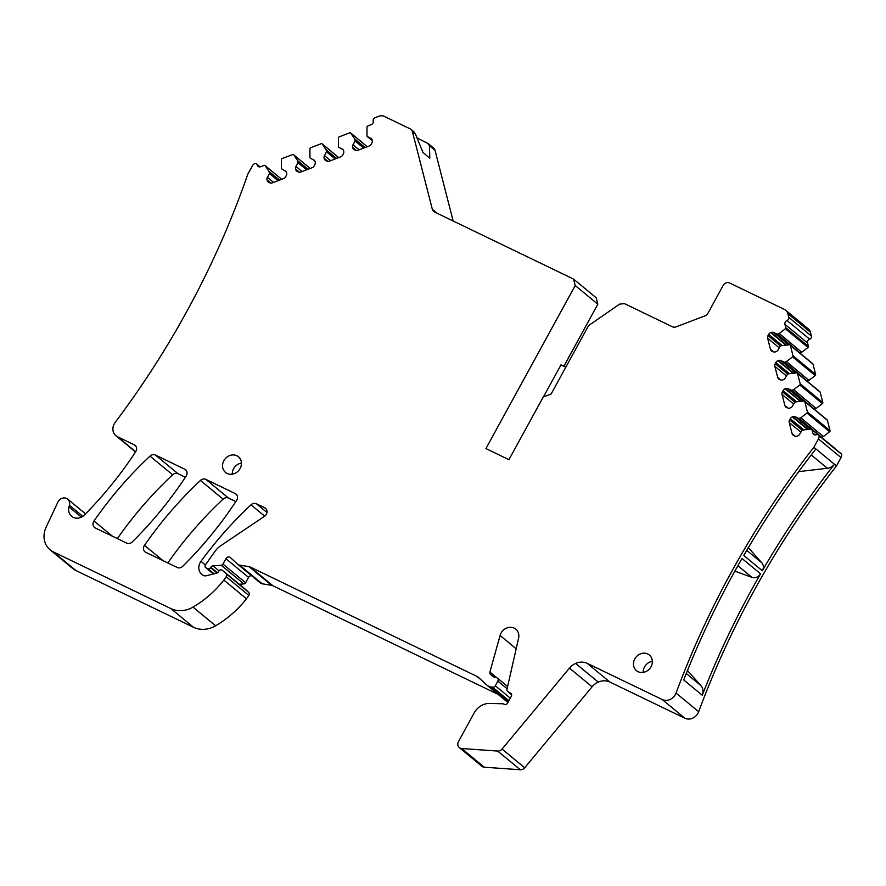<?xml version="1.0" encoding="UTF-8"?>
<svg xmlns="http://www.w3.org/2000/svg" width="886" height="886" viewBox="0 0 886 886"><rect width="100%" height="100%" fill="white"/><g stroke="black" fill="none" stroke-linecap="round" stroke-linejoin="round"><path stroke-width="1.33" d="M240.128 458.715A10.134 8.96 129.5 0 1 237.902 471.363A10.134 8.96 129.5 0 1 225.531 472.415A10.134 8.96 129.5 0 1 223.848 470.488A10.134 8.96 129.5 0 1 226.074 457.852A10.134 8.96 129.5 0 1 238.445 456.788A10.134 8.96 129.5 0 1 240.128 458.715M232.276 474.165A10.134 8.96 129.5 0 1 241.435 463.079M563.861 366.25L597.817 304.219L575.202 285.536L573.541 279.079L434.517 212.009A5.128 4.53 -50.5 0 1 433.697 211.488A5.128 4.53 -50.5 0 1 432.324 209.295L412.411 131.615A5.128 4.53 -50.5 0 0 411.038 129.422A5.128 4.53 -50.5 0 0 410.218 128.902L384.28 116.387A7.697 6.8 -50.5 0 0 378.843 116.254L374.966 117.727A2.569 2.27 -50.5 0 0 373.239 120.895A3.079 2.724 -50.5 0 1 371.156 124.693L367.745 126A1.03 0.908 -50.5 0 0 367.025 126.964L366.959 136.123L371.644 138.903M365.121 147.552L354.666 138.925L355.065 140.996L353.027 144.739A3.588 3.179 -50.5 0 0 352.65 147.364L352.761 147.796A3.588 3.179 -50.5 0 0 354.289 149.69L355.397 150.232A3.588 3.179 -50.5 0 0 357.933 150.288L369.163 146.013A3.588 3.179 -50.5 0 0 371.223 144.208L371.876 143A3.588 3.179 -50.5 0 0 372.253 140.376L372.142 139.944A3.588 3.179 -50.5 0 0 370.603 138.05M354.666 138.925L350.79 133.144A1.03 0.908 -50.5 0 0 349.737 132.845L339.216 136.854A1.03 0.908 -50.5 0 0 338.496 137.817L338.419 146.976L343.103 149.756M336.58 158.417L326.126 149.778L326.535 151.849L324.486 155.593A3.588 3.179 -50.5 0 0 324.121 158.217L324.232 158.649A3.588 3.179 -50.5 0 0 325.76 160.554L326.868 161.086A3.588 3.179 -50.5 0 0 329.404 161.152L340.623 156.877A3.588 3.179 -50.5 0 0 342.683 155.061L343.347 153.865A3.588 3.179 -50.5 0 0 343.713 151.24L343.602 150.808A3.588 3.179 -50.5 0 0 342.074 148.903M326.126 149.778L322.249 143.997A1.03 0.908 -50.5 0 0 321.208 143.709L310.676 147.707A1.03 0.908 -50.5 0 0 309.956 148.682L309.89 157.841L314.574 160.621M308.051 169.27L297.596 160.643L298.006 162.714L295.957 166.457A3.588 3.179 -50.5 0 0 295.581 169.082L295.691 169.514A3.588 3.179 -50.5 0 0 297.22 171.408L298.327 171.95A3.588 3.179 -50.5 0 0 300.863 172.006L312.094 167.731A3.588 3.179 -50.5 0 0 314.153 165.926L314.807 164.718A3.588 3.179 -50.5 0 0 315.183 162.094L315.073 161.662A3.588 3.179 -50.5 0 0 313.533 159.768M297.596 160.643L293.72 154.862A1.03 0.908 -50.5 0 0 292.679 154.563L282.147 158.572A1.03 0.908 -50.5 0 0 281.427 159.535L281.349 168.694L286.045 171.474M279.511 180.135L269.056 171.496L269.466 173.567L267.417 177.311A3.588 3.179 -50.5 0 0 267.051 179.936L267.162 180.367A3.588 3.179 -50.5 0 0 268.691 182.272L269.798 182.804A3.588 3.179 -50.5 0 0 272.334 182.87L283.564 178.595A3.588 3.179 -50.5 0 0 285.613 176.779L286.278 175.583A3.588 3.179 -50.5 0 0 286.643 172.958L286.532 172.526A3.588 3.179 -50.5 0 0 285.004 170.621M269.056 171.496L265.18 165.715A1.03 0.908 -50.5 0 0 264.139 165.427L260.728 166.723A3.079 2.724 -50.5 0 1 257.239 165.04A2.569 2.27 -50.5 0 0 254.747 163.522A5.128 4.53 -50.5 0 0 252.366 165.859L247.803 174.199A818.708 723.275 -50.5 0 1 115.136 422.467A10.267 9.07 -50.5 0 0 115.922 435.735A10.267 9.07 -50.5 0 0 117.55 436.776L134.284 444.85A5.128 4.53 -50.5 0 1 135.093 445.37A5.128 4.53 -50.5 0 1 135.702 451.705A359.24 317.365 -50.5 0 1 84.469 514.943A10.267 9.07 -50.5 0 1 71.655 516.305A10.267 9.07 -50.5 0 1 68.986 506.881L69.418 505.253A6.667 5.892 -50.5 0 0 67.679 499.128A6.667 5.892 -50.5 0 0 57.889 502.107L46.072 527.314A20.533 18.13 -50.5 0 0 50.081 549.807A20.533 18.13 -50.5 0 0 53.337 551.889L170.865 608.582A25.661 22.671 -50.5 0 0 193.004 607.109A97.504 86.141 -50.5 0 0 223.815 580.064A48.243 42.617 -50.5 0 0 226.207 576.742A2.569 2.27 -50.5 0 0 225.996 573.63L222.475 570.385A2.569 2.27 -50.5 0 0 218.709 571.304L218.344 571.957A2.049 1.816 -50.5 0 1 216.948 573.065L206.405 575.723A5.128 4.53 -50.5 0 1 203.06 575.291A10.267 9.07 -50.5 0 1 201.842 574.46A10.267 9.07 -50.5 0 1 200.967 561.314A359.24 317.365 -50.5 0 1 250.982 504.832A5.128 4.53 -50.5 0 1 256.419 503.78L264.715 507.778A5.128 4.53 -50.5 0 1 265.523 508.298A5.128 4.53 -50.5 0 1 264.537 516.25L220.437 545.953A17.908 15.826 -50.5 0 0 215.287 550.992L205.386 564.925A2.049 1.816 -50.5 0 0 205.906 567.738L207.966 568.723A2.049 1.816 -50.5 0 0 210.591 567.727L210.835 567.284A2.569 2.27 -50.5 0 1 213.005 565.833L221.234 565.246A2.049 1.816 -50.5 0 0 222.973 564.083L225.919 558.701A3.079 2.724 -50.5 0 1 230.438 557.604L237.47 564.083A5.128 4.53 -50.5 0 0 237.636 564.227A5.128 4.53 -50.5 0 0 239.597 565.113L249.055 566.663A5.128 4.53 -50.5 0 1 250.206 567.018L476.878 676.372A10.267 9.07 -50.5 0 1 478.506 677.413A10.267 9.07 -50.5 0 1 478.839 677.701L486.613 684.878A10.267 9.07 -50.5 0 0 486.946 685.155A10.267 9.07 -50.5 0 0 490.866 686.927L492.583 687.204A2.569 2.27 -50.5 0 0 495.285 685.775L497.843 681.101A2.569 2.27 -50.5 0 0 496.359 677.668A10.267 9.07 -50.5 0 1 492.073 675.863A10.267 9.07 -50.5 0 1 491.586 675.42L490.445 674.312A2.569 2.27 -50.5 0 1 489.903 672.042L500.092 635.472A10.267 9.07 -50.5 0 1 515.807 629.16A10.267 9.07 -50.5 0 1 518.587 638.164L507.002 689.264A2.569 2.27 -50.5 0 0 507.977 691.711L510.602 693.206A2.569 2.27 -50.5 0 1 511.3 696.374L507.623 703.096A2.569 2.27 -50.5 0 1 504.344 704.348L503.558 703.971A2.569 2.27 -50.5 0 0 502.683 703.761L489.648 703.44A16.424 14.508 -50.5 0 0 474.276 712.765L458.461 741.66A5.128 4.53 -50.5 0 0 459.302 747.596A5.128 4.53 -50.5 0 0 461.672 748.526L497.677 751.062A5.128 4.53 -50.5 0 0 502.063 749.08L569.476 668.099A15.394 13.6 -50.5 0 1 575.634 663.426A15.394 13.6 -50.5 0 1 587.274 663.381L662.241 699.541A10.267 9.07 -50.5 0 0 676.051 693.051A818.708 723.275 -50.5 0 1 813.869 447.275L818.442 438.935A5.128 4.53 -50.5 0 0 819.074 435.757A2.569 2.27 -50.5 0 0 816.305 434.738A3.079 2.724 -50.5 0 1 812.816 433.055L811.964 429.699A1.03 0.908 -50.5 0 0 811.1 429.068L802.096 430.109L799.748 434.118A3.588 3.179 -50.5 0 1 797.699 435.923L797.256 436.089A3.588 3.179 -50.5 0 1 794.72 436.034L793.612 435.491A3.588 3.179 -50.5 0 1 792.084 433.597L789.249 422.544L800.844 432.113M800.7 417.86L823.315 436.532L800.833 417.782L798.74 418.458L795.307 416.797A3.588 3.179 -50.5 0 0 792.771 416.73L792.328 416.907A3.588 3.179 -50.5 0 0 790.279 418.713L789.614 419.92A3.588 3.179 -50.5 0 0 789.249 422.544M800.833 417.782L806.991 413.075A1.03 0.908 -50.5 0 0 807.412 411.968L804.754 401.591A1.03 0.908 -50.5 0 0 803.89 400.97L794.886 402.011L792.549 406.01A3.588 3.179 -50.5 0 1 790.489 407.826L790.046 407.992A3.588 3.179 -50.5 0 1 787.51 407.925L786.403 407.394A3.588 3.179 -50.5 0 1 784.874 405.5L782.039 394.436L793.635 404.016M793.491 389.762L816.117 408.435L793.623 389.685L791.541 390.349L788.108 388.699A3.588 3.179 -50.5 0 0 785.572 388.633L785.129 388.799A3.588 3.179 -50.5 0 0 783.069 390.615L782.416 391.811A3.588 3.179 -50.5 0 0 782.039 394.436M793.623 389.685L799.792 384.978A1.03 0.908 -50.5 0 0 800.213 383.86L797.555 373.493A1.03 0.908 -50.5 0 0 796.691 372.873L787.687 373.914L785.339 377.912A3.588 3.179 -50.5 0 1 783.279 379.729L782.847 379.895A3.588 3.179 -50.5 0 1 780.311 379.828L779.204 379.297A3.588 3.179 -50.5 0 1 777.675 377.403L774.84 366.339L786.436 375.919M786.281 361.654L808.907 380.338L786.425 361.577L784.332 362.252L780.898 360.602A3.588 3.179 -50.5 0 0 778.362 360.536L777.919 360.702A3.588 3.179 -50.5 0 0 775.87 362.518L775.206 363.714A3.588 3.179 -50.5 0 0 774.84 366.339M786.425 361.577L792.582 356.881A1.03 0.908 -50.5 0 0 793.003 355.762L790.345 345.396A1.03 0.908 -50.5 0 0 789.481 344.776L780.477 345.817L778.141 349.815A3.588 3.179 -50.5 0 1 776.081 351.62L775.638 351.797A3.588 3.179 -50.5 0 1 773.101 351.731L771.994 351.199A3.588 3.179 -50.5 0 1 770.466 349.294L767.63 338.242L779.226 347.821M779.082 333.557L801.708 352.24L779.215 333.479L777.133 334.155L773.699 332.494A3.588 3.179 -50.5 0 0 771.163 332.438L770.72 332.604A3.588 3.179 -50.5 0 0 768.66 334.41L768.007 335.617A3.588 3.179 -50.5 0 0 767.63 338.242M779.215 333.479L785.384 328.784A1.03 0.908 -50.5 0 0 785.793 327.665L784.941 324.309A3.079 2.724 -50.5 0 1 787.023 320.51A2.569 2.27 -50.5 0 0 788.75 317.343L787.776 313.522A7.697 6.8 -50.5 0 0 785.716 310.233A7.697 6.8 -50.5 0 0 784.498 309.458L729.699 283.022A5.128 4.53 -50.5 0 0 723.142 285.514L707.947 313.256A5.128 4.53 -50.5 0 1 705.012 315.848L676.051 326.868A5.128 4.53 -50.5 0 1 672.43 326.779L624.397 303.61L619.613 304.142L588.603 325.572L551.147 393.982L543.273 396.972L508.941 459.69L485.938 448.582L575.202 285.536M634.764 668.72A10.134 8.96 -50.5 0 0 636.447 670.647A10.134 8.96 -50.5 0 0 648.818 669.594A10.134 8.96 -50.5 0 0 651.044 656.947A10.134 8.96 -50.5 0 0 649.36 655.02A10.134 8.96 -50.5 0 0 636.99 656.072A10.134 8.96 -50.5 0 0 634.764 668.72M126.709 543.118A5.128 4.53 -50.5 0 0 132.269 541.955A359.24 317.365 -50.5 0 0 186.16 476.048A5.128 4.53 -50.5 0 0 185.562 469.713A5.128 4.53 -50.5 0 0 184.742 469.192L155.438 455.061A5.128 4.53 -50.5 0 0 150 456.113A359.24 317.365 -50.5 0 0 93.994 521.012A5.128 4.53 -50.5 0 0 94.514 527.458A5.128 4.53 -50.5 0 0 95.334 527.99L126.709 543.118M205.906 479.404A5.128 4.53 -50.5 0 0 200.457 480.456A359.24 317.365 -50.5 0 0 144.462 545.355A5.128 4.53 -50.5 0 0 144.983 551.801A5.128 4.53 -50.5 0 0 145.791 552.332L177.167 567.461A5.128 4.53 -50.5 0 0 182.726 566.298A359.24 317.365 -50.5 0 0 236.628 500.391A5.128 4.53 -50.5 0 0 236.019 494.056A5.128 4.53 -50.5 0 0 235.2 493.535L205.906 479.404L228.522 498.087A5.128 4.53 -50.5 0 0 223.084 499.139A359.24 317.365 -50.5 0 0 167.831 562.953M573.541 279.079L596.167 297.762L597.817 304.219M453.156 221.002L435.026 150.299A5.128 4.53 -50.5 0 0 433.653 148.106L428.303 143.676M416.597 137.574A20.168 2.005 28.7 0 0 426.011 142.48A20.168 2.005 28.7 0 0 427.528 143.2L429.466 145.703L429.799 158.229L422.965 152.447L415.468 134.14L412.411 131.615M413.031 131.217L415.468 134.14M50.081 549.807L72.696 568.48A20.533 18.13 -50.5 0 0 75.963 570.573L53.337 551.889M244.935 588.924A2.569 2.27 -50.5 0 1 245.101 589.068L248.623 592.313A2.569 2.27 -50.5 0 1 248.833 595.425A48.243 42.617 -50.5 0 1 246.441 598.748A97.504 86.141 -50.5 0 1 215.619 625.782A25.661 22.671 -50.5 0 1 193.48 627.266L75.963 570.573M251.447 575.634A3.079 2.724 -50.5 0 0 248.545 577.384L245.599 582.755A2.049 1.816 -50.5 0 1 243.849 583.918L239.275 584.251M260.096 582.767A5.128 4.53 -50.5 0 0 260.262 582.91A5.128 4.53 -50.5 0 0 262.223 583.785L239.597 565.113M498.109 694.38L272.822 585.701A5.128 4.53 -50.5 0 0 271.681 585.347L262.223 583.785M459.302 747.596L481.918 766.279A5.128 4.53 -50.5 0 0 484.288 767.21L461.672 748.526M798.685 471.629L827.358 468.262A10.267 9.07 -50.5 0 0 834.457 464.264L836.495 465.947A818.708 723.275 -50.5 0 0 698.677 711.735A10.267 9.07 -50.5 0 1 684.867 718.225L609.9 682.065A15.394 13.6 -50.5 0 0 598.26 682.109A15.394 13.6 -50.5 0 0 592.103 686.783L524.678 767.763A5.128 4.53 -50.5 0 1 520.303 769.746L484.288 767.21M748.327 547.67L761.849 562.865A7.188 6.346 -50.5 0 1 762.314 570.75A818.708 723.275 -50.5 0 1 834.457 464.264L813.869 447.275M815.917 448.958A818.708 723.275 -50.5 0 0 743.775 555.444L762.314 570.75M734.882 571.127L751.97 577.384A7.188 6.346 -50.5 0 0 760.553 573.807A818.708 723.275 -50.5 0 0 702.266 695.255A10.267 9.07 -50.5 0 0 700.848 685.542L686.273 673.504M760.553 573.807L742.003 558.501A818.708 723.275 -50.5 0 0 683.726 679.95L702.266 695.255M836.495 465.947L841.058 457.608A5.128 4.53 -50.5 0 0 841.7 454.429L819.074 435.757M841.7 454.429A2.569 2.27 -50.5 0 0 841.146 453.721L818.531 435.037M834.546 448.272A1.03 0.908 -50.5 0 0 834.313 447.939L811.687 429.256M798.74 418.458L821.023 436.964M821.366 437.13L799.106 418.458M823.315 436.532L821.732 437.141M823.459 436.455L829.617 431.759A1.03 0.908 -50.5 0 0 830.038 430.64L827.38 420.274A1.03 0.908 -50.5 0 0 827.103 419.831L804.477 401.159M791.541 390.349L813.824 408.867M814.156 409.033L791.896 390.361M816.117 408.435L814.522 409.044M816.25 408.357L822.407 403.662A1.03 0.908 -50.5 0 0 822.828 402.543L820.17 392.177A1.03 0.908 -50.5 0 0 819.893 391.734L797.278 373.061M784.332 362.252L806.614 380.77M806.958 380.936L784.697 362.263M808.907 380.338L807.323 380.947M809.051 380.26L815.209 375.553A1.03 0.908 -50.5 0 0 815.629 374.446L812.971 364.08A1.03 0.908 -50.5 0 0 812.695 363.637L790.068 344.953M777.133 334.155L799.416 352.672M799.748 352.838L777.487 334.166M801.708 352.24L800.113 352.838M801.841 352.163L807.999 347.456A1.03 0.908 -50.5 0 0 808.42 346.348L807.556 342.993L784.941 324.309M785.716 310.233L808.342 328.916A7.697 6.8 -50.5 0 1 810.402 332.206L811.377 336.015A2.569 2.27 -50.5 0 1 809.638 339.183A3.079 2.724 -50.5 0 0 807.556 342.993M565.822 367.192L560.982 364.866L543.439 396.917M643.192 672.396A10.134 8.96 129.5 0 1 652.351 661.31M185.362 477.266L178.064 473.744A5.128 4.53 -50.5 0 0 172.626 474.796A359.24 317.365 -50.5 0 0 117.362 538.61M235.831 501.609L228.522 498.087M427.528 143.2L428.292 143.687M687.47 670.514L700.848 685.542M437.152 213.282L432.324 209.295M435.026 150.299L429.466 145.703M372.297 140.619L367.169 136.389M355.95 150.432L352.761 147.796M352.65 147.364L356.471 150.509M359.173 149.823L353.027 144.739M355.065 140.996L363.681 148.106M364.024 147.973L355.12 140.619M354.721 139.058L365.054 147.585M350.79 133.144L367.258 146.744M327.41 161.285L324.232 158.649M324.121 158.217L327.931 161.374M330.644 160.676L324.486 155.593M326.535 151.849L335.141 158.959M335.495 158.827L326.591 151.484M326.192 149.911L336.514 158.439M322.249 143.997L338.718 157.597M298.881 172.15L295.691 169.514M295.581 169.082L299.402 172.227M302.104 171.541L295.957 166.457M298.006 162.714L306.611 169.824M306.955 169.691L298.05 162.337M297.652 160.776L307.985 169.304M293.72 154.862L310.189 168.462L293.565 154.685M270.352 183.003L267.162 180.367M267.051 179.936L270.861 183.092M273.575 182.394L267.417 177.311M269.466 173.567L278.071 180.678M278.425 180.545L269.521 173.202M269.123 171.629L279.444 180.157M265.18 165.715L281.659 179.315M259.509 166.911L257.239 165.04M135.68 451.749L117.55 436.776M135.757 446.079L134.284 444.85M81.412 517.147L68.986 506.881M82.83 516.328L69.418 505.253M193.48 627.266L170.865 608.582M215.619 625.782L193.004 607.109M246.441 598.748L223.815 580.064M248.833 595.425L226.207 576.742M248.623 592.313L225.996 573.63M245.101 589.068L222.475 570.385M205.375 564.947L200.967 561.314M264.681 516.139L250.982 504.832M266.974 512.485L256.419 503.78M266.199 508.996L264.715 507.778M213.437 573.951L205.906 567.738M214.091 573.785L207.966 568.723M217.026 573.043L210.591 567.727M217.535 572.821L210.835 567.284M219.041 570.817L213.005 565.833M243.849 583.918L221.234 565.246M245.599 582.755L222.973 564.083M248.545 577.384L225.919 558.701M271.681 585.347L249.055 566.663M272.822 585.701L250.206 567.018M481.818 680.448L476.878 676.372M508.498 701.49L490.866 686.927M508.929 700.704L492.583 687.204M510.314 698.179L495.285 685.775M507.124 688.754L497.843 681.101M492.594 676.251L491.586 675.42M493.391 676.738L490.445 674.312M496.891 677.812L489.903 672.042M516.184 648.762L500.092 635.472M511.61 694.702L507.977 691.711M520.303 769.746L497.677 751.062M524.678 767.763L502.063 749.08M592.103 686.783L569.476 668.099M598.26 682.109L575.634 663.426M609.9 682.065L587.274 663.381M684.867 718.225L662.241 699.541M698.677 711.735L676.051 693.051M841.058 457.608L818.442 438.935M815.087 434.926L812.816 433.055M811.964 429.699L818.11 434.771M795.274 436.233L792.084 433.597M802.018 430.153L789.614 419.92M790.279 418.713L803.458 429.599M807.323 429.278L792.328 416.907M792.771 416.73L807.932 429.245M810.236 429.112L795.307 416.797M806.991 413.075L829.617 431.759M830.038 430.64L807.412 411.968M804.754 401.591L827.38 420.274M788.064 408.125L784.874 405.5M794.808 402.056L782.416 391.811M783.069 390.615L796.248 401.491M800.113 401.181L785.129 388.799M785.572 388.633L800.722 401.148M803.026 401.015L788.108 388.699M799.792 384.978L822.407 403.662M822.828 402.543L800.213 383.86M797.555 373.493L820.17 392.177M780.865 380.028L777.675 377.403M787.599 373.947L775.206 363.714M775.87 362.518L789.049 373.394M792.915 373.084L777.919 360.702M778.362 360.536L793.513 373.05M795.816 372.917L780.898 360.602M792.582 356.881L815.209 375.553M815.629 374.446L793.003 355.762M790.345 345.396L812.971 364.08M773.655 351.93L770.466 349.294M780.4 345.85L768.007 335.617M768.66 334.41L781.84 345.296M785.705 344.986L770.72 332.604M771.163 332.438L786.314 344.953M788.618 344.82L773.699 332.494M785.384 328.784L807.999 347.456M808.42 346.348L785.793 327.665M809.638 339.183L787.023 320.51M811.377 336.015L788.75 317.343M810.402 332.206L787.776 313.522M112.444 536.24L93.994 521.012M172.626 474.796L150 456.113M178.064 473.744L155.438 455.061M186.226 470.422L184.742 469.192M223.084 499.139L200.457 480.456M236.684 494.765L235.2 493.535M162.902 560.583L144.462 545.355M761.849 562.865L746.732 550.372M751.97 577.384L737.883 565.755M827.358 468.262L811.244 454.961M413.895 131.781L411.038 129.422M372.308 140.641L367.092 136.333M367.291 146.733L350.635 132.966M338.762 157.586L322.094 143.831M281.693 179.304L265.025 165.549M260.119 166.878L256.552 163.943M135.547 451.949L115.922 435.735M85.532 513.869L67.679 499.128M245.023 588.991L222.397 570.318M213.382 573.962L205.585 567.527M260.262 582.91L237.636 564.227M507.944 702.498L486.946 685.155M507.623 686.539L497.434 678.122M511.621 694.746L507.7 691.512"/></g></svg>
